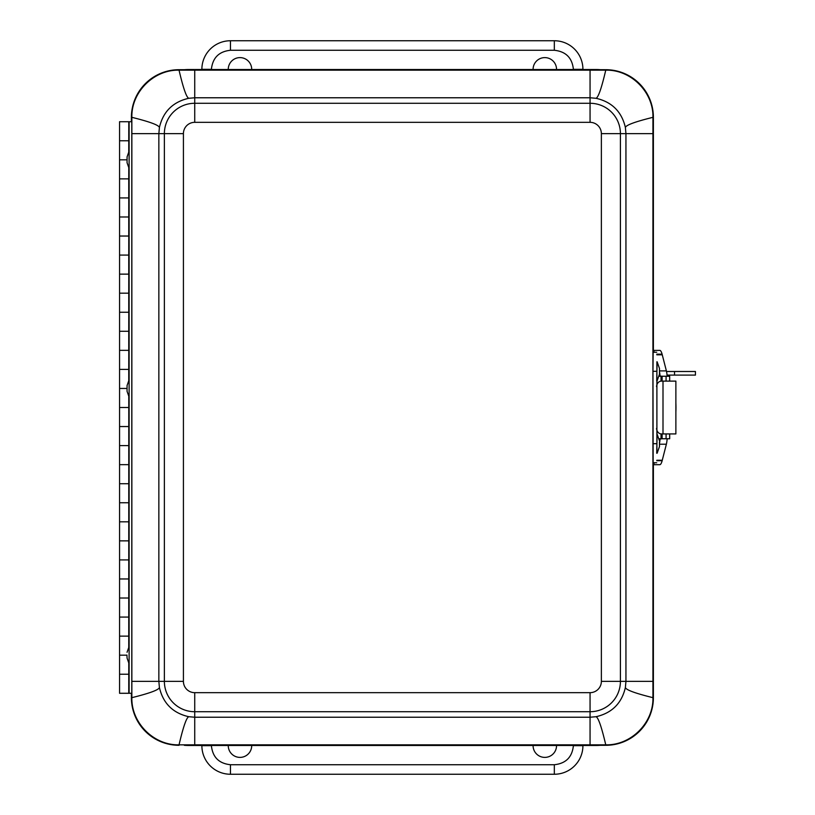 <?xml version="1.0" encoding="UTF-8"?>
<svg xmlns="http://www.w3.org/2000/svg" width="815" height="815" viewBox="0 0 815 815"><rect width="100%" height="100%" fill="white"/><g stroke="black" fill="none" stroke-linecap="round" stroke-linejoin="round"><path stroke-width="1.22" d="M228.261 69.519A11.726 11.726 0 0 1 239.977 57.61A11.726 11.726 0 0 1 251.703 69.519M251.703 745.481A11.726 11.726 0 0 1 239.977 757.39A11.726 11.726 0 0 1 228.261 745.481M556.533 745.481A11.726 11.726 0 0 1 544.807 757.39A11.726 11.726 0 0 1 533.091 745.481M533.091 69.519A11.726 11.726 0 0 1 544.807 57.61A11.726 11.726 0 0 1 556.533 69.519M582.919 745.481L582.919 745.674A28.576 28.576 0 0 1 554.332 774.25L230.451 774.25A28.576 28.576 0 0 1 201.876 745.674L201.876 745.481M201.876 69.519L201.876 69.326A28.576 28.576 0 0 1 230.451 40.75L554.332 40.75A28.576 28.576 0 0 1 582.919 69.326L582.919 69.519M659.233 376.021L658.826 376.021A7.05 6.968 -90 0 1 659.233 376.021A10.157 10.035 -90 0 1 661.719 376.255M661.882 438.745A10.157 10.035 -90 0 1 659.233 439.02A7.05 6.968 -90 0 1 658.836 439M675.88 381.114L663.002 381.114L663.002 433.926L675.88 433.926L675.88 381.114M656.544 386.656A6 4.849 -90 0 1 661.373 381.114L663.002 381.114M656.544 428.384A6 4.849 -90 0 0 661.373 433.926L663.002 433.926M675.88 393.227L675.88 421.803M660.058 439.01A13.712 2.119 90 0 1 659.508 443.268M659.498 371.793A13.712 2.119 90 0 1 660.058 376.021M653.386 350.684A31.255 4.819 90 0 1 654.353 352.253M654.384 462.747A31.082 4.788 90 0 1 653.386 464.387M656.829 460.241L662.269 460.241L666.375 444.206A13.712 2.119 -90 0 0 667.159 438.745M667.159 376.255A13.712 2.119 -90 0 0 666.385 370.906L662.269 354.82L656.829 354.82M656.819 354.179L662.096 354.179A31.255 4.819 -90 0 0 659.793 350.379L654.16 350.379M662.269 460.241A20.884 3.219 90 0 1 662.147 460.709A31.082 4.788 -90 0 1 659.793 464.693L653.386 464.693M662.096 354.179A20.905 3.219 90 0 1 662.269 354.82M674.535 375.094L674.535 371.497L695.44 371.497L695.44 375.094L667.057 375.094M674.535 371.497L666.517 371.497M128.76 380.758L128.76 369.399L119.561 369.399L128.76 369.399L128.79 350.348L119.561 350.348L128.76 350.348L128.76 331.287L119.561 331.287L128.76 331.287L128.79 312.237L119.561 312.237L128.76 312.237L128.76 293.186L119.561 293.186L128.76 293.186L128.79 274.135L119.561 274.135L128.76 274.135L128.76 255.085L119.561 255.085L128.76 255.085L128.79 236.034L119.561 236.034L128.76 236.034L128.76 216.984L119.561 216.984L128.76 216.984L128.79 197.933L119.561 197.933L128.76 197.933L128.76 178.872L119.561 178.872L128.76 178.872L128.79 167.595M126.946 159.822L119.561 159.822L126.946 159.822M129.116 693.28L129.116 121.72L131.786 121.72L131.786 693.28L119.561 693.28L119.561 674.229L128.76 674.229L119.561 674.229L119.561 655.178L126.946 655.178L119.561 655.178L119.561 636.128L128.76 636.128L119.561 636.128L119.561 617.067L128.76 617.067L119.561 617.067L119.561 598.016L128.76 598.016L119.561 598.016L119.561 578.966L128.76 578.966L119.561 578.966L119.561 559.915L128.76 559.915L119.561 559.915L119.561 540.865L128.76 540.865L119.561 540.865L119.561 521.814L128.76 521.814L119.561 521.814L119.561 502.763L128.76 502.763L119.561 502.763L119.561 483.713L128.76 483.713L119.561 483.713L119.561 464.652L128.76 464.652L119.561 464.652L119.561 445.601L128.76 445.601L119.561 445.601L119.561 426.551L128.76 426.551L119.561 426.551L119.561 407.5L128.76 407.5L119.561 407.5L119.561 388.449L126.946 388.449L119.561 388.449L119.561 140.771L128.76 140.771L119.561 140.771L119.561 121.72L128.79 121.72L128.76 152.13M128.79 662.952L128.76 693.28M128.79 396.222L128.76 647.477M188.764 716.711C186.472 717.536 183.232 726.909 179.035 744.839L194.734 744.839L194.734 717.231L590.06 717.231L596.03 716.711C611.882 713.084 621.672 703.376 625.38 687.565L625.94 681.36L625.94 133.64L625.38 127.435C621.662 111.614 611.871 101.906 596.03 98.289L590.06 97.769L194.734 97.769L188.764 98.289C172.912 101.906 163.132 111.614 159.414 127.435L158.854 133.64L158.854 681.36L159.414 687.565C163.122 703.376 172.902 713.084 188.764 716.711L194.734 717.231L194.734 711.719A30.359 30.359 0 0 1 164.375 681.36L131.857 681.36L131.857 697.671C131.225 722.793 153.699 745.47 179.035 744.839L605.759 745.297A47.627 47.627 0 0 0 653.386 697.671L653.386 462.747M159.414 687.565C158.66 689.959 149.471 693.32 131.857 697.671L131.398 697.671A47.627 47.627 0 0 0 179.035 745.297M131.857 681.36L131.857 133.64L164.375 133.64A30.359 30.359 0 0 1 194.734 103.281L194.734 70.161L590.06 70.161L590.06 103.281A30.359 30.359 0 0 1 620.419 133.64L652.937 133.64L652.937 681.36L620.419 681.36L620.419 133.64L601.368 133.64A11.308 11.308 0 0 0 590.06 122.332L590.06 103.281L194.734 103.281L194.734 122.332A11.308 11.308 0 0 0 183.416 133.64L164.375 133.64L164.375 681.36L183.416 681.36A11.308 11.308 0 0 0 194.734 692.668L194.734 711.719L590.06 711.719L590.06 692.668A11.308 11.308 0 0 0 601.368 681.36L620.419 681.36A30.359 30.359 0 0 1 590.06 711.719L590.06 744.839L194.734 744.839M653.386 352.253L653.386 117.329A47.627 47.627 0 0 0 605.759 69.703L179.035 69.703A47.627 47.627 0 0 0 131.398 117.329L131.398 121.72M652.937 133.64L652.937 117.329C653.569 92.217 631.095 69.53 605.759 70.161L590.06 70.161M590.06 744.839L605.759 744.839C630.881 745.481 653.569 723.007 652.937 697.671L652.937 681.36M194.734 70.161L179.035 70.161C153.903 69.53 131.225 92.003 131.857 117.329L131.857 133.64M131.398 693.28L131.398 697.671M653.386 697.671L652.937 697.671C635.323 693.32 626.134 689.959 625.38 687.565M596.03 716.711C598.312 717.526 601.562 726.909 605.759 744.839L605.759 745.297M605.759 69.703L605.759 70.161C601.562 88.091 598.312 97.474 596.03 98.289M625.38 127.435C626.134 125.041 635.323 121.68 652.937 117.329L653.386 117.329M188.764 98.289C186.472 97.474 183.232 88.091 179.035 70.161L179.035 69.703M159.414 127.435C158.65 125.041 149.461 121.68 131.857 117.329L131.398 117.329M184.322 745.297A57.152 57.152 0 0 0 188.917 745.481L595.867 745.481A57.152 57.152 0 0 0 600.461 745.297M600.461 69.703A57.152 57.152 0 0 0 595.867 69.519L188.917 69.519A57.152 57.152 0 0 0 184.322 69.703M656.9 361.779L656.9 453.221M656.727 352.253L653.151 352.253L652.958 371.304L653.151 462.747L656.727 462.747M661.036 433.906L661.036 438.745L658.744 438.745M658.744 376.255L661.036 376.255L661.036 381.135M669.686 433.926L669.686 438.745L669.686 433.926L669.665 438.745L666.079 438.745L666.079 433.926M661.036 438.745L666.079 438.745M669.686 381.114L669.686 376.255L669.665 381.114L669.686 376.255L661.036 376.255M666.079 381.114L666.079 376.255M656.727 380.829L657.114 361.779L656.727 380.829M659.467 374.146L659.478 368.411L659.467 374.146M656.727 453.221L657.114 434.171L656.727 453.221M659.447 442.036L659.478 446.589L659.447 442.036M126.946 655.036L127.059 658.051L126.946 655.036M127.079 156.928L127.059 162.705L127.079 156.928M127.069 385.556L127.059 391.322L127.069 385.556M554.332 50.275L554.332 40.75A28.576 28.576 0 0 1 582.919 69.326L573.393 69.326C572.181 57.834 565.834 51.488 554.332 50.275L230.451 50.275C218.96 51.477 212.613 57.834 211.401 69.326L211.401 69.519M573.393 745.674L582.919 745.674A28.576 28.576 0 0 1 554.332 774.25L554.332 764.725C565.834 763.523 572.181 757.166 573.393 745.674L573.393 745.481M211.401 745.481L211.401 745.674C212.603 757.166 218.96 763.512 230.451 764.725L554.332 764.725M230.451 40.75L230.451 50.275M201.876 69.326L211.401 69.326M201.876 745.674L211.401 745.674M230.451 774.25L230.451 764.725M675.88 403.038A24.45 5.858 90 0 1 675.88 412.003M666.375 444.206L659.498 444.206M666.385 370.906L659.508 370.906M662.147 460.709L656.819 460.709M601.368 681.36L601.368 133.64M590.06 122.332L194.734 122.332M183.416 133.64L183.416 681.36M194.734 692.668L590.06 692.668M656.961 434.171L656.961 430.412M656.961 384.629L656.961 380.829M656.544 443.696L652.958 443.696M656.544 371.304L652.958 371.304M662.106 438.745L662.106 433.926M662.106 381.114L662.106 376.255M658.826 376.01L659.539 376.01M675.88 392.861L675.88 422.18M659.478 368.411L657.114 361.779M659.478 374.197L657.114 380.819M659.478 440.803L657.114 434.181M659.478 446.589L657.114 453.221M127.059 658.051L129.116 663.879M127.059 652.295L129.116 646.468M127.059 162.705L129.116 168.532M127.059 156.949L129.116 151.121M127.059 391.322L129.116 397.149M127.059 385.577L129.116 379.739"/></g></svg>
